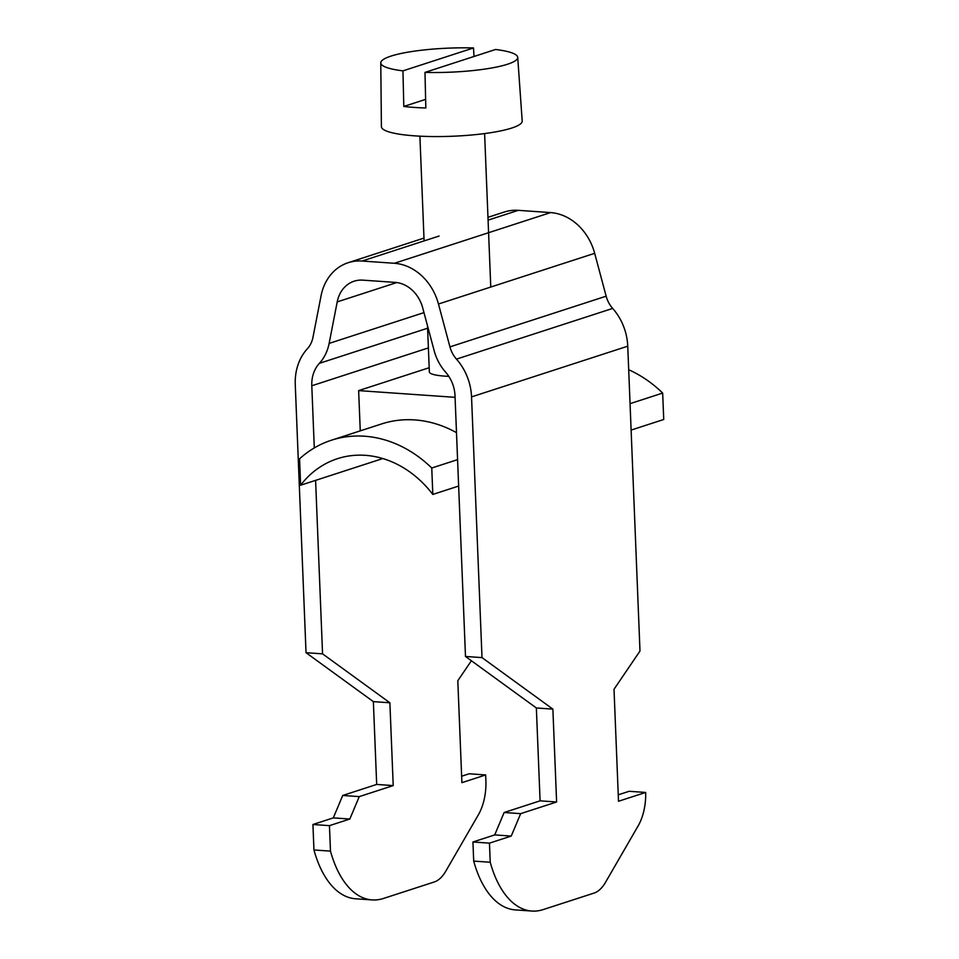 <?xml version="1.0" encoding="UTF-8"?>
<svg xmlns="http://www.w3.org/2000/svg" width="959" height="959" viewBox="0 0 959 959"><rect width="100%" height="100%" fill="white"/><g stroke="black" fill="none" stroke-linecap="round" stroke-linejoin="round"><path stroke-width="1.44" d="M517.716 57.36L522.199 120.978A70.451 12.383 177.7 0 1 511.734 128.05A70.451 12.383 177.7 0 1 432.665 136.55A70.451 12.383 177.7 0 1 381.406 126.636L380.771 62.862A68.533 12.047 -2.3 0 0 402.948 70.858L403.799 106.449A69.599 12.239 -2.3 0 0 425.832 107.983L424.981 72.393A68.533 12.047 -2.3 0 0 507.539 64.229A68.533 12.047 -2.3 0 0 517.716 57.36A68.533 12.047 -2.3 0 0 495.551 49.484L424.981 72.393M448.8 376.348A32.378 5.694 177.7 0 1 444.736 376.132A32.378 5.694 177.7 0 1 429.356 371.912L427.51 325.832M473.998 56.485L473.518 47.95A68.533 12.047 -2.3 0 0 390.96 56.113A68.533 12.047 -2.3 0 0 380.771 62.862M403.799 106.449L425.628 99.364M473.518 47.95L402.948 70.858M487.963 217.333L504.35 212.011A51.81 43.227 -108 0 1 518.304 210.333L550.586 212.586A51.81 43.227 72 0 1 594.676 253.32L606.148 296.187A25.905 21.613 -108 0 0 612.669 308.426A51.81 43.227 72 0 1 627.749 346.187L639.989 651.041L614.012 689.281L618.507 801.256L645.671 792.446L629.14 791.295L618.243 794.831M396.786 282.557L337.208 301.893A32.378 27.02 -108 0 1 354.147 281.191A32.378 27.02 -108 0 1 362.862 280.148L395.144 282.39A32.378 27.02 72 0 1 422.703 307.851L434.175 350.718A45.337 37.821 -108 0 0 445.587 372.14A32.378 27.02 72 0 1 455.01 395.743L465.487 656.459L482.005 657.61L471.54 396.894A51.81 43.227 -108 0 0 456.46 359.122A25.905 21.613 72 0 1 449.939 346.882L438.467 304.015A51.81 43.227 -108 0 0 394.377 263.281L362.094 261.028A51.81 43.227 72 0 0 348.141 262.718A51.81 43.227 72 0 0 321.049 295.84L312.958 337.352A25.905 21.613 -108 0 1 307.383 348.74A51.81 43.227 72 0 0 295.264 384.619L306.029 652.695L373.363 701.628L376.683 784.438L342.723 795.467L333.312 817.883L349.831 819.034L329.452 825.651L330.483 851.124A103.62 54.136 -86 0 0 372.116 899.926L355.597 898.775A103.62 54.136 94 0 1 313.953 849.974L312.934 824.5L333.312 817.883M337.208 301.893L329.129 343.406A45.337 37.821 72 0 1 319.371 363.341A32.378 27.02 -108 0 0 311.795 385.77L314.288 447.937M315.595 480.375L322.56 653.846L306.029 652.695M471.384 660.751L457.803 680.734L461.902 782.664L485.674 774.944L485.889 780.53A38.851 20.307 -86 0 1 478.457 814.659L445.731 871.251A38.851 20.307 -86 0 1 434.331 881.956L383.408 898.475A103.62 54.136 -86 0 1 372.116 899.926M349.831 819.034L359.253 796.617L393.214 785.589L389.881 702.779L322.56 653.846M485.674 774.944L469.143 773.793L461.639 776.227M373.363 701.628L389.881 702.779M376.683 784.438L393.214 785.589M342.723 795.467L359.253 796.617M312.934 824.5L329.452 825.651M313.953 849.974L330.483 851.124M482.005 657.61L552.875 709.121L556.616 801.988L520.665 813.652L511.243 836.068L489.462 843.141L490.229 862.249A103.62 54.136 94 0 0 531.861 911.05A103.62 54.136 94 0 0 543.154 909.6L594.077 893.081A38.851 20.307 94 0 0 605.489 882.376L638.203 825.783A38.851 20.307 94 0 0 645.671 792.446M511.243 836.068L494.712 834.917L504.134 812.501L540.085 800.837L536.357 707.97L465.487 656.459M494.712 834.917L472.931 841.99L473.698 861.098A103.62 54.136 -86 0 0 515.343 909.899L531.861 911.05M552.875 709.121L536.357 707.97M556.616 801.988L540.085 800.837M520.665 813.652L504.134 812.501M489.462 843.141L472.931 841.99M490.229 862.249L473.698 861.098M432.821 494.436A103.62 86.454 -108 0 0 337.436 458.69A103.62 86.454 -108 0 0 300.611 485.23L299.556 458.81A123.052 102.661 72 0 1 331.43 440.217A123.052 102.661 72 0 1 431.754 468.016L432.821 494.436L458.642 486.057M631.118 430.076L663.736 419.491L662.669 393.07L630.051 403.655M300.611 485.23L382.821 458.546M431.754 468.016L457.575 459.637M628.696 369.73A123.052 102.661 72 0 1 662.669 393.07M331.43 440.217L381.622 423.926A123.052 102.661 72 0 1 456.496 432.653M360.26 430.855L358.642 390.613L455.081 397.326M429.188 367.717L358.642 390.613M550.586 212.586L394.377 263.281M518.304 210.333L488.083 220.138M439.114 236.034L362.094 261.028M329.129 343.406L423.974 312.622M319.371 363.341L427.606 328.218M311.795 385.77L428.397 347.913M594.676 253.32L438.467 304.015M606.148 296.187L449.939 346.882M456.46 359.122L612.669 308.426M471.54 396.894L627.749 346.187M419.898 136.166L424.094 240.913M484.607 133.565L490.768 287.041M423.986 238.096L348.141 262.718"/></g></svg>

